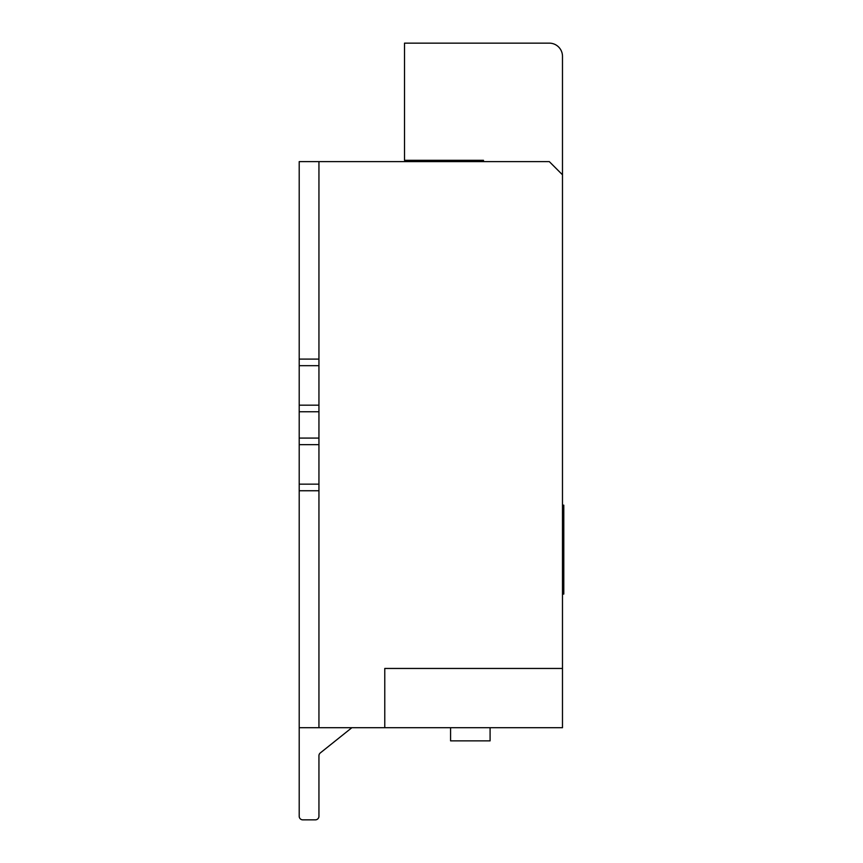 <?xml version="1.0" encoding="UTF-8"?>
<svg xmlns="http://www.w3.org/2000/svg" width="863" height="863" viewBox="0 0 863 863"><rect width="100%" height="100%" fill="white"/><g stroke="black" fill="none" stroke-linecap="round" stroke-linejoin="round"><path stroke-width="1.29" d="M320.281 752.957L351.856 727.703L320.281 752.957A3.571 3.571 0 0 0 318.943 755.74A3.571 3.571 0 0 1 320.281 752.957A3.571 3.571 0 0 0 318.943 755.74A3.571 3.571 0 0 1 320.281 752.957A3.571 3.571 0 0 0 318.943 755.74A3.571 3.571 0 0 1 320.281 752.957A3.571 3.571 0 0 0 318.943 755.74A3.571 3.571 0 0 1 320.281 752.957A3.571 3.571 0 0 0 318.943 755.74A3.571 3.571 0 0 1 320.281 752.957A3.571 3.571 0 0 0 318.943 755.74A3.571 3.571 0 0 1 320.281 752.957A3.571 3.571 0 0 0 318.943 755.74A3.571 3.571 0 0 1 320.281 752.957A3.571 3.571 0 0 0 318.943 755.74A3.571 3.571 0 0 1 320.281 752.957A3.571 3.571 0 0 0 318.943 755.74A3.571 3.571 0 0 1 320.281 752.957M483.496 161.629L483.496 160.313L404.51 160.313L404.51 43.15L549.321 43.15A13.161 13.161 0 0 1 562.482 56.311L562.482 174.79L549.321 161.629L318.943 161.629L318.943 727.703L299.202 727.703L299.202 816.279A3.571 3.571 0 0 0 302.762 819.85L315.373 819.85A3.571 3.571 0 0 0 318.943 816.279L318.943 755.74M302.762 819.85L315.373 819.85M318.943 359.094L299.202 359.094L299.202 816.279M450.583 727.703L450.583 740.864L490.087 740.864L490.087 727.703M299.202 411.748L318.943 411.748M299.202 438.08L318.943 438.08M299.202 490.745L318.943 490.745M562.482 174.79L562.482 727.703L318.943 727.703M562.482 668.458L384.769 668.458L384.769 727.703M318.943 161.629L299.202 161.629L299.202 359.094M563.798 505.168L562.482 505.168L563.798 505.168L563.798 520.745M563.798 520.335L562.482 520.335L563.798 520.335L563.798 594.068L562.482 594.068L563.798 594.068M563.798 581.004L562.482 581.004M299.202 365.675L318.943 365.675M299.202 405.168L318.943 405.168M299.202 444.661L318.943 444.661M299.202 484.154L318.943 484.154M563.798 512.428L562.482 512.428M563.798 529.31L562.482 529.31M563.798 550.95L562.482 550.95M563.798 571.759L562.482 571.759"/></g></svg>
